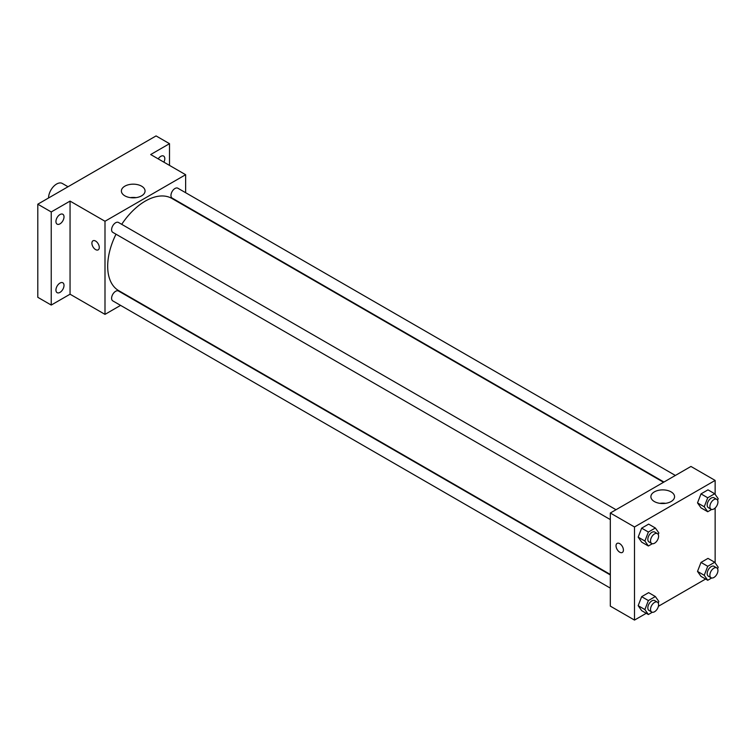 <?xml version="1.0" encoding="UTF-8"?>
<svg xmlns="http://www.w3.org/2000/svg" width="756" height="756" viewBox="0 0 756 756"><rect width="100%" height="100%" fill="white"/><g stroke="black" fill="none" stroke-linecap="round" stroke-linejoin="round"><path stroke-width="1.13" d="M68.021 186.751L62.313 183.453A11.406 6.587 120 0 0 53.525 186.515A11.406 6.587 120 0 0 48.554 197.987M120.582 305.377L104.999 314.373L70.053 294.207L51.238 305.065L37.8 297.306L37.8 204.196L156.067 135.919L169.505 143.678L169.505 165.403M59.979 292.383A5.698 3.289 -60 0 1 57.125 292.666A5.698 3.289 -60 0 1 56.246 288.102A5.698 3.289 -60 0 1 59.979 283.075A5.698 3.289 -60 0 1 62.824 282.791A5.698 3.289 -60 0 1 63.702 287.365A5.698 3.289 -60 0 1 59.979 292.383M59.979 223.861A5.698 3.289 -60 0 1 57.125 224.135A5.698 3.289 -60 0 1 56.246 219.571A5.698 3.289 -60 0 1 59.979 214.543A5.698 3.289 -60 0 1 62.824 214.26A5.698 3.289 -60 0 1 63.702 218.834A5.698 3.289 -60 0 1 59.979 223.861M70.053 294.207L70.053 201.096L51.238 211.954L37.8 204.196M51.238 305.065L51.238 211.954M104.999 314.373L104.999 221.262L70.053 201.096M104.999 221.262L185.636 174.712L150.69 154.536L169.505 143.678M124.853 195.832A11.831 6.832 180 0 1 121.385 191.003A11.831 6.832 180 0 1 133.217 184.171A11.831 6.832 180 0 1 145.058 191.003A11.831 6.832 180 0 1 137.753 197.316A11.831 6.832 180 0 1 124.853 195.832M158.212 158.883A5.698 3.289 -60 0 1 160.773 156.35A5.698 3.289 -60 0 1 163.617 156.067A5.698 3.289 -60 0 1 163.891 162.153M116.008 234.209A53.213 30.722 120 0 0 107.683 266.273A53.213 30.722 120 0 0 118.701 290.635L610.319 574.456M663.532 482.281L171.924 198.459A53.213 30.722 120 0 0 121.707 224.334M185.636 174.712L185.636 192.704M185.636 205.878L185.636 206.369M675.363 475.448L177.84 188.206A5.698 3.289 120 0 0 173.445 189.737A5.698 3.289 120 0 0 170.96 195.473A5.698 3.289 120 0 0 172.141 198.081L663.957 482.035M610.319 574.957L118.494 291.003A5.698 3.289 120 0 0 114.099 292.534A5.698 3.289 120 0 0 111.604 298.27A5.698 3.289 120 0 0 112.786 300.879L610.319 588.121M610.319 519.589L112.786 232.347A5.698 3.289 -60 0 1 112.786 225.761A5.698 3.289 -60 0 1 118.494 222.472L616.017 509.714M99.282 247.448A5.226 3.015 60 0 1 98.204 249.849A5.226 3.015 60 0 1 92.979 246.825A5.226 3.015 60 0 1 92.979 240.795A5.226 3.015 60 0 1 97.004 242.194A5.226 3.015 60 0 1 99.282 247.448M98.204 249.849A5.226 3.015 60 0 1 92.979 246.825A5.226 3.015 60 0 1 92.979 240.795M130.353 197.637A11.831 6.832 180 0 1 136.089 197.637M646.257 613.305L634.501 620.081L610.319 606.123L610.319 513.012L690.946 466.452L715.138 480.419L715.138 494.348M705.603 579.039L658.391 606.293M701.001 507.852L697.514 502.891L701.001 493.885L707.985 489.86L701.001 493.885L697.514 502.891L701.001 507.852L707.729 511.736L704.233 506.766L707.729 497.769L714.713 493.734L718.2 498.705L717.595 500.274M641.655 610.65L638.168 605.679L641.655 596.682L648.639 592.647L641.655 596.682L638.168 605.679L641.655 610.65L648.374 614.524L644.887 609.563L648.374 600.557L655.357 596.531L658.854 601.492L658.24 603.071M715.138 508.004L715.138 562.88M634.501 620.081L634.501 526.97L715.138 480.419M701.001 576.384L697.514 571.413L701.001 562.417L707.985 558.382L701.001 562.417L697.514 571.413L701.001 576.384L707.729 580.268L704.233 575.297L707.729 566.301L714.713 562.266L718.2 567.236L717.595 568.805M641.655 542.118L638.168 537.147L641.655 528.151L648.639 524.116L641.655 528.151L638.168 537.147L641.655 542.118L648.374 546.002L644.887 541.031L648.374 532.035L655.357 528L658.854 532.971L658.24 534.539M634.501 526.97L610.319 513.012M654.356 501.549A11.831 6.832 180 0 1 650.888 496.711A11.831 6.832 180 0 1 662.728 489.879A11.831 6.832 180 0 1 674.56 496.711A11.831 6.832 180 0 1 667.255 503.023A11.831 6.832 180 0 1 654.356 501.549M623.417 550.056A5.226 3.015 60 0 1 622.339 552.447A5.226 3.015 60 0 1 617.104 549.432A5.226 3.015 60 0 1 617.104 543.394A5.226 3.015 60 0 1 621.139 544.802A5.226 3.015 60 0 1 623.417 550.056M622.339 552.447A5.226 3.015 60 0 1 617.113 549.432A5.226 3.015 60 0 1 617.113 543.394M659.856 503.345A11.831 6.832 180 0 1 665.592 503.345M652.324 543.715L648.374 546.002M657.408 533.613L654.724 532.063A5.698 3.289 120 0 0 650.33 533.585A5.698 3.289 120 0 0 647.835 539.33A5.698 3.289 120 0 0 649.017 541.939L651.71 543.488A5.698 3.289 120 0 0 657.408 540.2A5.698 3.289 120 0 0 657.408 533.613A5.698 3.289 120 0 0 653.014 535.144A5.698 3.289 120 0 0 650.529 540.88A5.698 3.289 120 0 0 651.71 543.488M644.887 541.031L638.168 537.147M648.374 532.035L641.655 528.151M655.357 528L648.639 524.116M711.679 509.45L707.729 511.736M716.754 499.347L714.07 497.798A5.698 3.289 120 0 0 709.676 499.329A5.698 3.289 120 0 0 707.181 505.065A5.698 3.289 120 0 0 708.363 507.673L711.056 509.223A5.698 3.289 120 0 0 716.754 505.934A5.698 3.289 120 0 0 716.754 499.347A5.698 3.289 120 0 0 712.36 500.878A5.698 3.289 120 0 0 709.875 506.615A5.698 3.289 120 0 0 711.056 509.223M704.233 506.766L697.514 502.891M707.729 497.769L701.001 493.885M714.713 493.734L707.985 489.86M652.324 612.247L648.374 614.524M657.408 602.145L654.724 600.595A5.698 3.289 120 0 0 650.33 602.116A5.698 3.289 120 0 0 647.835 607.852A5.698 3.289 120 0 0 649.017 610.47L651.71 612.02A5.698 3.289 120 0 0 657.408 608.731A5.698 3.289 120 0 0 657.408 602.145A5.698 3.289 120 0 0 653.014 603.666A5.698 3.289 120 0 0 650.529 609.412A5.698 3.289 120 0 0 651.71 612.02M644.887 609.563L638.168 605.679M648.374 600.557L641.655 596.682M655.357 596.531L648.639 592.647M711.679 577.981L707.729 580.268M716.754 567.879L714.07 566.329A5.698 3.289 120 0 0 709.676 567.85A5.698 3.289 120 0 0 707.181 573.596A5.698 3.289 120 0 0 708.363 576.204L711.056 577.754A5.698 3.289 120 0 0 716.754 574.465A5.698 3.289 120 0 0 716.754 567.879A5.698 3.289 120 0 0 712.36 569.41A5.698 3.289 120 0 0 709.875 575.146A5.698 3.289 120 0 0 711.056 577.754M704.233 575.297L697.514 571.413M707.729 566.301L701.001 562.417M714.713 562.266L707.985 558.382"/></g></svg>

